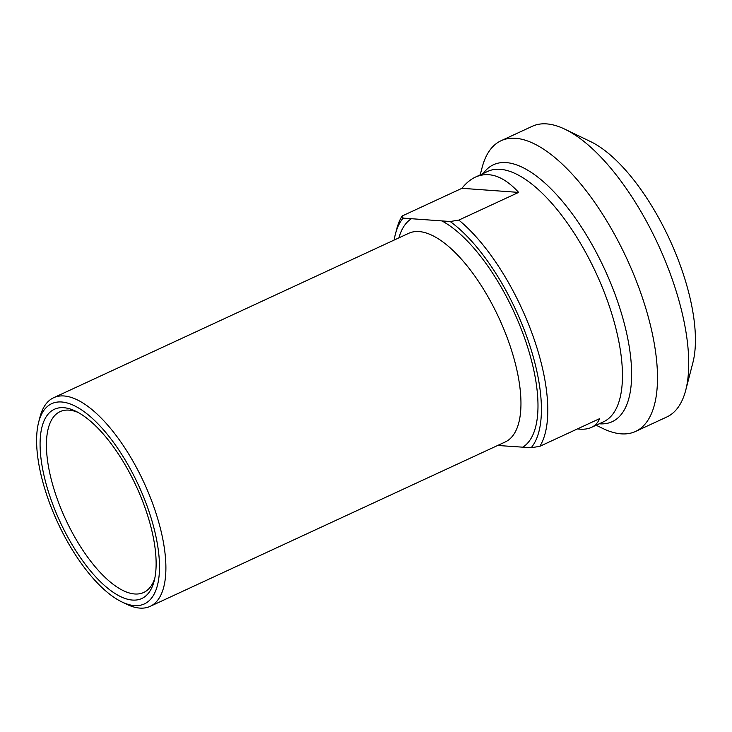 <?xml version="1.0" encoding="UTF-8"?>
<svg xmlns="http://www.w3.org/2000/svg" width="732" height="732" viewBox="0 0 732 732"><rect width="100%" height="100%" fill="white"/><g stroke="black" fill="none" stroke-linecap="round" stroke-linejoin="round"><path stroke-width="1.1" d="M497.687 445.468L531.167 447.746L539.823 446.328L599.645 418.631C597.907 422.73 595.171 425.649 591.419 427.406C587.65 429.135 582.992 429.638 577.447 428.906M461.938 188.307C466.074 183.101 470.603 179.349 475.507 177.062C489.342 171.087 503.717 176.202 518.64 192.397L461.938 188.307L402.115 216.004A137.936 55.623 -114.8 0 0 396.707 229.098L395.362 234.267A133.343 53.765 65.2 0 1 403.14 218.118L402.115 216.004M518.64 192.397L458.827 220.094L450.162 221.512L403.14 218.118M394.136 240.069A133.343 53.765 65.2 0 1 395.362 234.267M539.823 446.328A137.936 55.623 -114.8 0 0 532.859 335.631A137.936 55.623 -114.8 0 0 458.827 220.094M121.896 601.942L126.709 604.266A114.951 46.354 -114.8 0 0 150.188 606.352A114.951 46.354 -114.8 0 0 153.464 505.766A114.951 46.354 -114.8 0 0 53.592 397.741A114.951 46.354 -114.8 0 0 40.004 416.993L38.659 422.163A110.349 44.496 65.2 0 1 86.632 413.571A110.349 44.496 65.2 0 1 147.58 507.386A110.349 44.496 65.2 0 1 121.896 601.942A110.349 44.496 65.2 0 1 57.691 522.511A110.349 44.496 65.2 0 1 38.659 422.163M450.162 221.512A133.343 53.765 65.2 0 1 526.985 337.242A133.343 53.765 65.2 0 1 531.167 447.746M480.201 174.884L482.104 167.582A160.162 64.581 65.2 0 1 501.045 140.745A160.162 64.581 65.2 0 1 626.94 258.954A160.162 64.581 65.2 0 1 635.623 431.423A160.162 64.581 65.2 0 1 602.912 428.513L596.113 425.228M154.809 578.234A99.625 40.169 65.2 0 1 143.746 592.444A99.625 40.169 65.2 0 1 57.197 498.821A99.625 40.169 65.2 0 1 60.033 411.649A99.625 40.169 65.2 0 1 78.031 412.409M144.835 507.184A104.219 42.026 -114.8 0 0 75.57 411.137A104.219 42.026 -114.8 0 0 59.933 521.468A104.219 42.026 -114.8 0 0 154.187 580.933A104.219 42.026 -114.8 0 0 144.835 507.184M685.747 390.156L692.902 362.587A135.64 54.699 -114.8 0 0 680.733 266.613A135.64 54.699 -114.8 0 0 590.596 141.605L564.939 129.225A160.162 64.581 65.2 0 1 671.372 276.833A160.162 64.581 65.2 0 1 685.747 390.156A160.162 64.581 65.2 0 1 666.806 416.984L635.623 431.423M501.045 140.745L532.228 126.316A160.162 64.581 65.2 0 1 564.939 129.225M475.507 177.062L487.713 171.416A137.936 55.623 65.2 0 1 596.141 273.21A137.936 55.623 65.2 0 1 603.616 421.751L591.419 427.406M411.448 218.722A127.212 51.295 -114.8 0 0 398.922 237.854M522.858 447.142A127.212 51.295 -114.8 0 0 524.231 337.049A127.212 51.295 -114.8 0 0 441.863 220.908M53.592 397.741L408.676 233.334A114.951 46.354 65.2 0 1 499.032 318.173A114.951 46.354 65.2 0 1 505.263 441.954L150.188 606.352M599.224 423.791A141.523 57.069 -114.8 0 0 599.609 423.819A141.523 57.069 -114.8 0 0 604.467 268.882A141.523 57.069 -114.8 0 0 483.312 173.447"/></g></svg>
